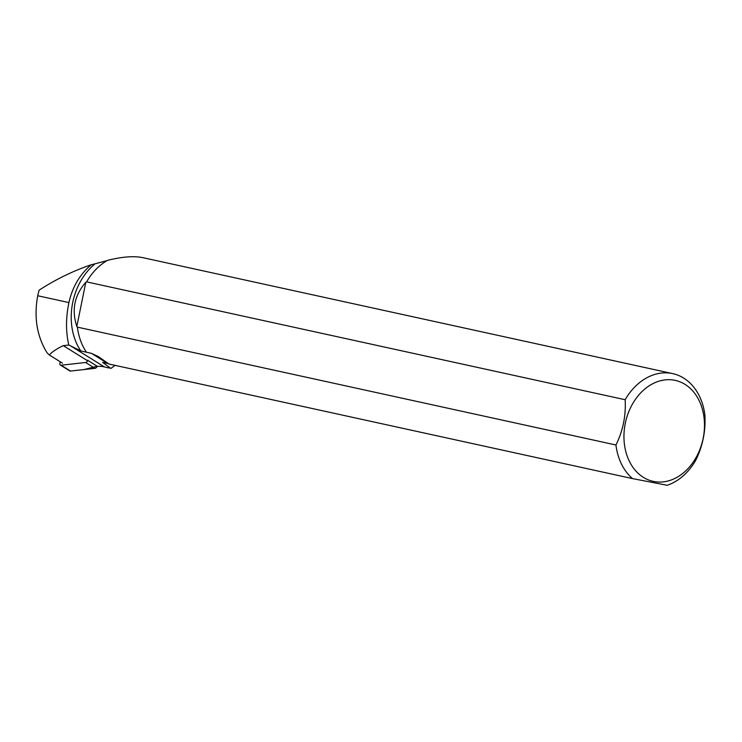 <?xml version="1.0" encoding="UTF-8"?>
<svg xmlns="http://www.w3.org/2000/svg" width="742" height="742" viewBox="0 0 742 742"><rect width="100%" height="100%" fill="white"/><g stroke="black" fill="none" stroke-linecap="round" stroke-linejoin="round"><path stroke-width="1.11" d="M60.269 361.799L59.916 363.209A2.412 1.549 -58.1 0 0 60.39 365.064A2.412 1.549 -58.1 0 0 61.122 365.212L85.599 362.486A2.412 1.549 -58.1 0 0 87.89 360.102M61.122 365.212L70.509 371.056L84.004 369.553L97.193 366.223A2.412 1.549 121.9 0 1 94.985 368.338L70.509 371.056A2.412 1.549 121.9 0 1 69.776 370.907L60.39 365.064M115.075 365.361L111.114 368.32L108.712 367.809M108.545 367.921L104.39 366.91A42.461 27.324 121.9 0 0 97.49 366.4L87.816 360.38M91.34 264.699L90.607 265.302C79.635 274.726 72.41 287.154 68.913 302.569C65.778 317.743 65.741 331.897 68.802 345.049L63.274 345.642C56.615 348.842 51.959 351.958 49.324 354.982L47.08 352.849C36.905 336.312 33.789 317.279 37.721 295.743L39.048 290.224C55.075 279.79 72.057 271.433 89.977 265.163L107.08 260.6M107.516 260.359C122.18 256.713 133.94 255.814 142.789 257.65L672.762 373.634A57.746 44.297 -77.7 0 1 704.9 415.103C705.79 431.083 702.72 446.165 695.69 460.365A57.746 44.297 -77.7 0 1 667.206 485.277L632.518 478.599A57.746 44.297 -77.7 0 1 615.943 444.996L77.4 327.139L76.834 326.424C71.427 309.998 74.423 295.279 85.812 282.285L86.61 281.877A57.746 44.297 -77.7 0 1 107.516 260.359M94.475 264.328A57.524 44.13 102.3 0 0 80.832 350.938L70.796 345.985L104.39 366.91M632.518 478.599L108.907 364.007L98.343 356.577L91.461 353.359L80.832 350.938M86.369 352.125A57.746 44.297 -77.7 0 1 77.4 327.139M91.461 353.359L107.776 363.515L102.619 362.384L110.586 368.282M107.776 363.515L108.425 363.663M49.324 354.982L62.486 363.181M86.61 281.877L625.154 399.725A57.746 44.297 -77.7 0 1 672.762 373.634M68.802 345.049L70.796 345.985M625.154 399.725C626.053 415.678 622.983 430.759 615.943 444.996M670.295 480.315A51.68 39.651 -77.7 0 1 624.003 433.838A51.68 39.651 -77.7 0 1 674.524 380.238A51.68 39.651 -77.7 0 1 704.436 427.911A51.68 39.651 -77.7 0 1 670.295 480.315M85.812 282.285L76.834 326.424M94.985 368.338L85.599 362.486M63.274 345.642L87.064 360.445M89.977 265.163L90.607 265.302M37.721 295.743L68.913 302.569"/></g></svg>
